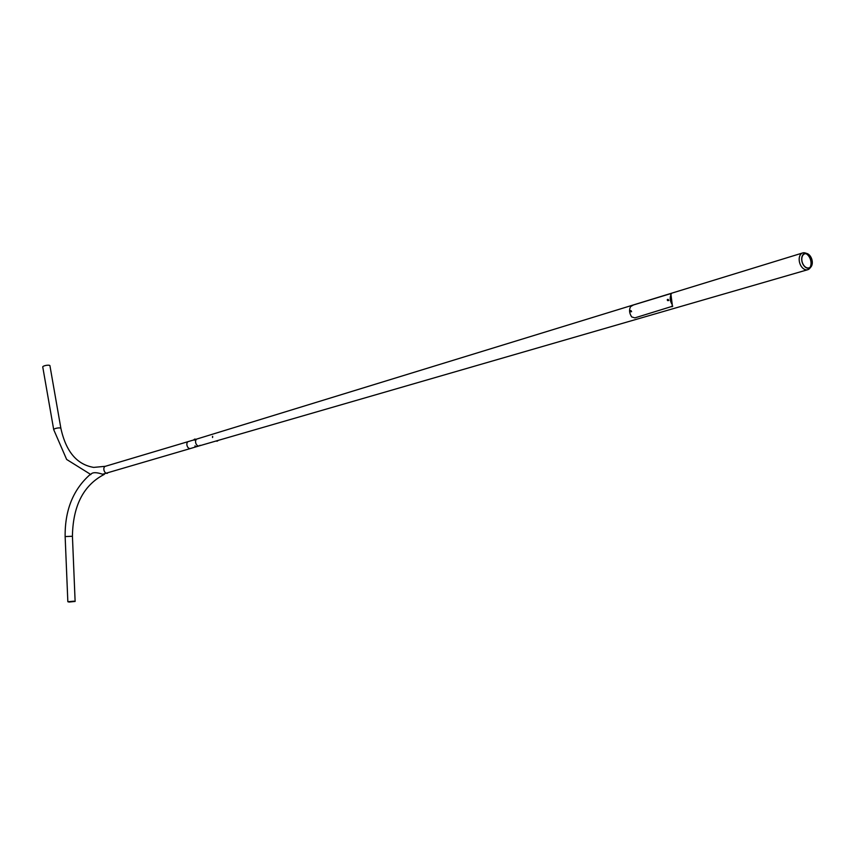<?xml version="1.0" encoding="UTF-8"?>
<svg xmlns="http://www.w3.org/2000/svg" width="855" height="855" viewBox="0 0 855 855"><rect width="100%" height="100%" fill="white"/><g stroke="black" fill="none" stroke-linecap="round" stroke-linejoin="round"><path stroke-width="1.28" d="M197.056 438.968A3.623 2.394 73.4 0 0 195.603 442.163A3.623 2.394 73.4 0 0 199.13 445.915A3.623 2.394 73.4 0 0 200.017 445.284M801.744 260.209A7.652 5.045 73.4 0 0 805.474 267.284A7.652 5.045 73.4 0 0 810.957 266.931A7.652 5.045 73.4 0 0 812.25 261.395A7.652 5.045 73.4 0 0 806.949 253.508A7.652 5.045 73.4 0 0 801.744 260.209M801.862 260.262A7.321 4.831 73.4 0 0 805.431 267.038A7.321 4.831 73.4 0 0 810.668 266.696A7.321 4.831 73.4 0 0 811.919 261.406A7.321 4.831 73.4 0 0 806.842 253.86A7.321 4.831 73.4 0 0 801.862 260.262M806.949 253.508L805.207 252.973A8.764 5.782 73.4 0 0 802.727 252.93A8.764 5.782 73.4 0 0 799.243 260.636A8.764 5.782 73.4 0 0 807.729 269.72A8.764 5.782 73.4 0 0 809.781 268.342L810.957 266.931M195.314 439.481L197.045 438.968A3.623 2.394 73.4 0 0 195.603 442.163A3.623 2.394 73.4 0 0 199.119 445.915L807.729 269.72M810.08 267.284A8.4 5.547 73.4 0 0 810.967 261.993A8.4 5.547 73.4 0 0 806.03 253.7M667.83 300.511L668.524 300.201L667.947 299.485M630.082 310.942L630.413 311.754L630.541 310.557L630.851 311.808L630.755 310.664M668.802 300.49L668.289 299.581M631.61 311.669L631.108 310.76M670.929 294.836C669.657 298.032 670.106 301.302 672.265 304.679L671.015 295.018L670.213 293.778L671.346 293.896M670.213 293.778L633.459 304.968L630.627 306.603C628.927 309.82 629.301 313.261 631.727 316.938L634.838 317.889L672.778 306.154M672.041 306.774L672.265 304.679M194.865 439.075L194.106 439.481L194.865 439.075M194.096 439.513L195.004 439.075M212.532 437.418L212.542 436.413L212.532 437.418M212.574 437.525L212.649 436.317L212.574 437.525M217.801 440.827L216.903 441.266M217.576 440.763L216.988 441.052M195.015 446.011L195.581 446.588L195.015 446.011M194.972 445.904L195.891 446.428L194.972 445.904M194.961 446.246L195.635 446.353L194.961 446.246M188.581 441.49A3.644 2.405 73.4 0 0 188.346 441.543A3.644 2.405 73.4 0 0 186.967 445.241A3.644 2.405 73.4 0 0 189.767 448.586A3.644 2.405 73.4 0 0 190.43 448.522L102.536 474.258M199.119 445.915L190.43 448.512A3.644 2.405 73.4 0 0 190.654 448.437M60.897 428.408A3.644 0.951 -9.9 0 0 59.893 427.949A3.644 0.951 -9.9 0 0 55.885 428.387A3.644 0.951 -9.9 0 0 53.715 429.659L42.75 366.945A3.644 0.951 -9.9 0 1 44.92 365.673A3.644 0.951 -9.9 0 1 48.917 365.235A3.644 0.951 -9.9 0 1 49.932 365.694L60.897 428.408C65.985 451.59 76.918 464.586 93.708 467.396L105.336 466.306A3.644 2.405 -106.6 0 0 103.947 470.004A3.644 2.405 -106.6 0 0 106.757 473.349A3.644 2.405 -106.6 0 0 107.42 473.285M90.694 474.664C92.051 472.099 96.305 472.056 103.466 474.514L104.577 474.023M73.872 601.172L68.197 601.728L73.872 601.172M68.838 602.07L75.122 601.439L68.838 602.07M667.253 299.806L667.734 299.378L668.076 300.148L667.595 300.575L667.253 299.816L667.979 300.116L667.253 299.816M104.192 474.44C83.523 485.159 72.931 505.765 72.429 536.267L65.14 536.566L67.844 601.749M105.336 466.306L194.138 439.833M197.045 438.968L802.727 252.93M668.044 300.629L667.231 299.806L668.183 299.421M630.99 310.611L630.06 310.921M194.32 440.197L194.032 439.62M195.41 439.673L195.122 439.085M53.715 429.659L66.658 459.466L90.427 474.269C73.263 489.284 64.83 510.061 65.14 536.566M72.429 536.267L75.122 601.439"/></g></svg>

